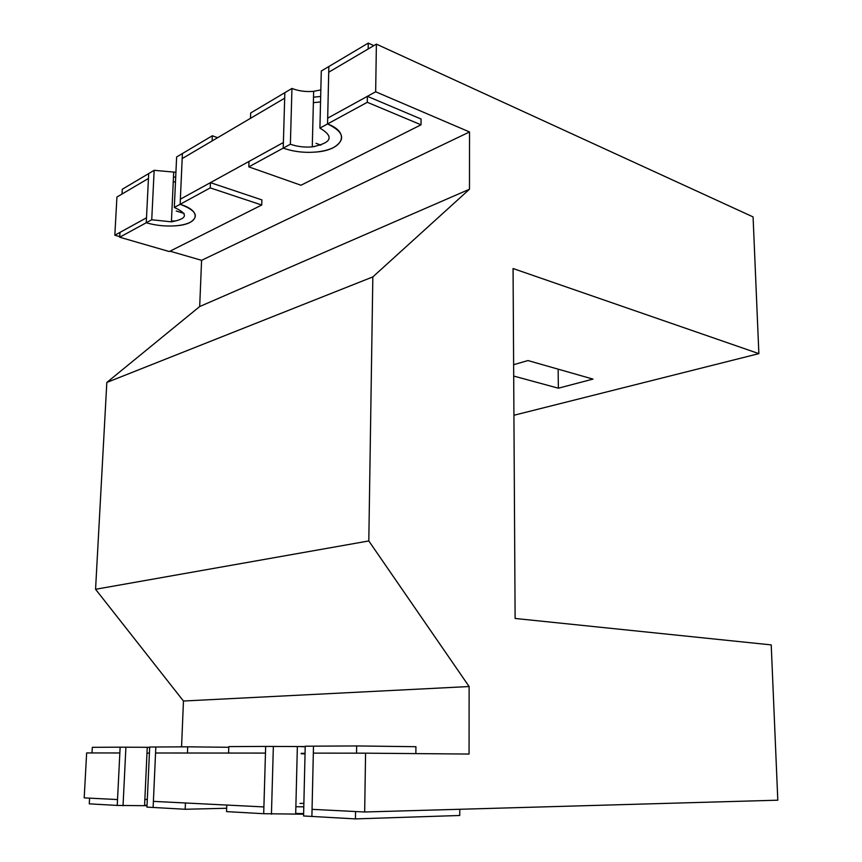 <?xml version="1.0" encoding="UTF-8"?>
<svg xmlns="http://www.w3.org/2000/svg" width="862" height="862" viewBox="0 0 862 862"><rect width="100%" height="100%" fill="white"/><g stroke="black" fill="none" stroke-linecap="round" stroke-linejoin="round"><path stroke-width="1.29" d="M89.594 798.158L117.534 799.559L117.232 805.431L89.282 803.847L89.594 798.158M144.859 799.43L147.305 799.451L144.859 799.43M185.19 809.267L146.949 807.112L149.697 747.031L155.828 746.998L153.124 807.457L153.393 801.369L185.438 802.975L185.19 809.267L226.663 808.265M147.036 805.28L144.59 805.259L147.036 805.28M226.781 805.054L263.901 806.929L263.697 813.706L226.555 811.605L226.781 805.054M295.86 806.735L303.79 806.832L295.86 806.735M364.669 811.993L365.574 753.172L469.068 754.056L469.122 686.54L368.807 540.948L372.837 276.907L469.478 189.231L469.521 131.961L375.66 91.771L376.392 44.124L753.076 216.912L758.872 353.635L513.062 268.524L515.12 618.463L771.221 644.895L777.804 800.195L364.669 811.993L312.055 809.343L313.488 746.169L311.893 816.433L312.055 809.343L355.564 811.541L355.446 818.9L459.758 815.484L459.769 809.278M303.866 803.341L300.008 803.427M303.629 813.588L295.698 813.469L303.629 813.588M365.574 753.172L313.326 753.129L356.534 753.172L356.652 745.942L305.223 746.212L303.575 815.969L355.446 818.9M147.251 747.386L149.676 747.397L147.251 747.386M147.014 805.711L117.232 805.431L120.141 747.182L149.686 747.311M123.04 805.754L125.906 747.149M122.285 189.263L148.706 173.564L148.458 178.456L122.038 194.025L122.285 189.263M173.467 177.098L175.708 177.012L173.467 177.098M212.321 135.765L212.117 140.937L182.184 158.586L182.399 153.544L212.321 135.765L217.633 137.683M175.492 181.871L173.251 181.968L175.492 181.871M184.112 213.453L176.247 210.996M187.7 746.826L155.828 746.998L155.559 752.989L187.453 753.022L187.7 746.826L228.775 747.289M92.32 747.322L120.141 747.182L119.85 752.968L92.019 752.935L92.32 747.322M146.982 753.129L149.417 753.14L146.982 753.129M376.392 44.124L328.724 72.225L328.842 66.525L327.549 123.945C351.33 132.856 342.731 150.236 315.837 152.046C304.167 152.973 293.295 151.669 283.221 148.102L284.848 92.665L284.686 98.171L182.184 158.586L180.136 204.294L174.318 207.462L176.624 156.97L182.399 153.544L180.136 204.294C202.667 211.082 198.81 224.432 175.568 225.812C165.536 226.523 155.763 225.499 146.249 222.762L148.706 173.564L154.158 170.32L175.923 172.281M174.318 207.462C188.659 214.002 187.69 218.786 171.409 221.836L151.734 219.767L119.71 237.222L169.286 251.553L261.725 205.016L210.22 187.894L180.136 204.294C195.965 210.296 199.402 216.265 190.459 222.202C186.763 224.088 181.807 225.294 175.568 225.812C165.536 226.523 155.763 225.499 146.249 222.762L146.497 217.806L114.84 235.218L119.743 236.641M151.734 219.767L154.158 170.32M263.901 806.929L153.393 801.369L155.559 752.989L265.474 753.086L228.57 753.054L228.796 746.611L265.668 746.417L263.901 806.929M117.534 799.559L84.196 797.878L86.642 752.935L119.85 752.968L117.534 799.559M301.226 753.313L305.062 753.323M170.019 251.187L201.589 260.324L199.682 306.549L106.823 382.448L95.563 589.285L183.455 701.021L181.559 746.858M114.84 235.218L116.92 197.042L148.458 178.456L146.497 217.806L119.969 232.395L119.71 237.222M95.563 589.285L368.807 540.948M372.837 276.907L106.823 382.448M319.921 128.104L321.278 71.029L368.268 43.1L368.171 48.972L328.724 72.225L327.549 123.945L319.921 128.104C334.348 136.649 331.805 142.898 312.27 146.874C304.415 147.51 297.11 146.615 290.375 144.213L248.806 166.862L300.989 185.244L421.022 124.818L367.287 102.287L327.549 123.945C343.863 131.811 345.974 139.612 333.906 147.348C329.122 149.794 323.099 151.356 315.837 152.046C304.167 152.973 293.295 151.669 283.221 148.102L283.382 142.521L180.363 199.187L210.436 182.647L261.897 199.898L261.725 205.016M375.66 91.771L327.679 118.159L367.395 96.318L421.065 119.031L421.022 124.818M313.369 102.653L320.535 101.942L313.369 102.653M513.633 364.701L527.975 360.553L592.981 379.097L558.371 388.202L513.698 376.058M513.924 415.268L758.872 353.635M183.455 701.021L469.122 686.54M469.478 189.231L199.682 306.549M290.375 144.213L291.949 88.452L250.67 112.987L250.476 118.331L284.686 98.171L283.382 142.521L248.989 161.442L248.806 166.862M314.555 146.605L312.281 146.745L314.555 146.605M175.794 220.887L171.452 221.114L175.794 220.887M558.371 388.202L558.134 369.162M301.215 753.808L305.051 753.819M469.521 131.961L201.589 260.324M313.509 97.18L320.664 96.469L313.509 97.18M291.949 88.452C298.629 91.049 305.859 92.008 313.66 91.329L320.826 89.928M368.268 43.1L373.828 45.643M320.88 145.161L316.052 143.318M210.22 187.894L210.436 182.647M367.287 102.287L367.395 96.318M301.226 753.528L305.051 753.539M301.388 746.686L305.213 746.697M415.861 753.603L415.926 746.707L356.652 745.942M303.607 814.191L263.697 813.706L265.668 746.417L305.223 746.567M271.444 814.148L273.362 746.373M144.568 805.679L147.251 747.3M171.409 221.836L173.682 172.551M312.27 146.874L313.66 91.329M295.688 814.019L297.358 746.557"/></g></svg>
